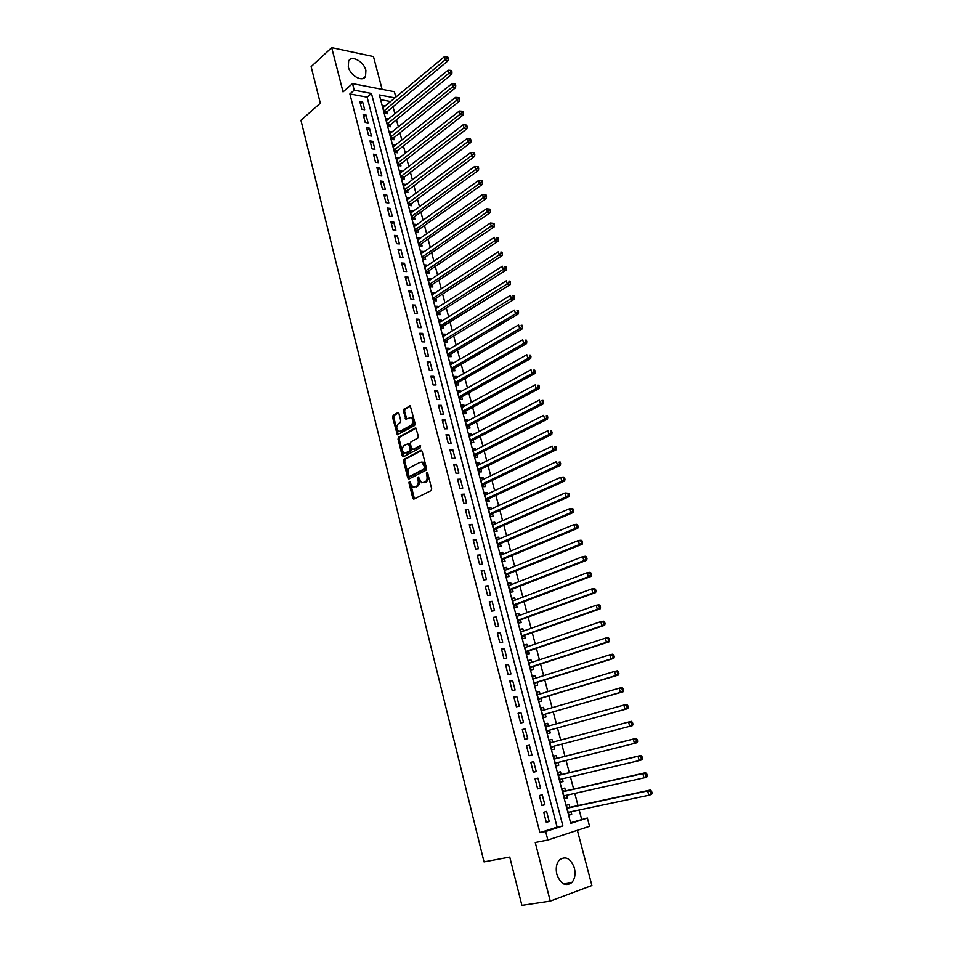 <?xml version="1.0" encoding="UTF-8"?>
<svg xmlns="http://www.w3.org/2000/svg" width="953" height="953" viewBox="0 0 953 953"><rect width="100%" height="100%" fill="white"/><g stroke="black" fill="none" stroke-linecap="round" stroke-linejoin="round"><path stroke-width="1.43" d="M409.337 481.42L408.944 482.754L412.768 498.026L414.055 499.015L431.066 490.616L431.661 488.686L427.73 473.2L426.801 472.521L426.908 475.881C427.432 478.787 426.813 480.848 425.038 482.063L421.607 482.778L418.45 477L417.605 478.346L418.105 480.336C418.629 483.231 418.022 485.268 416.27 486.471L412.899 487.174L409.337 481.42M410.135 481.813L414.448 498.824M427.611 472.891L428.064 475.809L426.908 475.881M418.808 477.382L419.272 480.264L418.105 480.336M348.298 66.865C350.251 75.799 362.688 82.577 365.535 76.383L365.904 70.451C363.963 61.6 351.55 54.738 348.643 61.016L348.298 66.865M556.838 874.33C560.519 883.991 565.463 886.778 571.681 882.692C574.862 879.071 575.767 874.199 574.409 868.064C570.716 858.415 565.76 855.675 559.506 859.832C556.397 863.418 555.516 868.254 556.838 874.33M398.95 413.59L397.687 412.709L393.112 415.317L392.553 417.235L397.33 434.735L414.567 425.55L415.139 423.597L410.255 405.895L403.953 409.123L403.393 411.065L405.811 419.117L411.041 417.497C413.411 420.011 413.459 422.56 411.196 425.133L400.272 431.197L398.568 431.232C396.222 428.755 396.15 426.229 398.378 423.644L400.177 422.632L400.736 420.714L398.95 413.59M349.87 93.954L539.91 832.66L557.124 827.109L367.108 97.17L349.87 93.954L354.206 90.19L352.515 83.626L394.387 91.726L395.817 97.135M570.597 822.761L587.358 818.031L589.562 826.299L547.856 840.046L535.252 842.5L550.262 901.109L521.887 905.35L509.748 857.057L484.029 861.869L300.945 120.292L320.315 103.21L311.119 66.639L331.704 47.65L343.044 91.917L352.515 83.626M547.856 840.046L545.652 831.504L562.866 825.941L371.456 93.465L354.206 90.19M539.91 832.66L545.652 831.504M404.108 459.239L403.536 461.157L407.753 477.989L409.04 478.954L425.92 470.305L426.503 468.376L422.167 451.305L420.857 450.364L404.108 459.239L405.263 459.191L404.703 461.097L409.397 478.763M416.068 428.183L399.748 437.153L399.188 439.071L403.369 455.772L402.202 455.82L398.032 439.107L398.58 437.201L415.198 428.052M413.435 449.459L411.577 448.553L410.374 443.764L410.946 441.835L417.759 438.142L418.343 436.2L415.865 428.04M412.875 449.482L419.999 445.67M402.202 455.82L403.476 456.749L420.499 447.696L420.452 445.67M382.105 89.344L373.457 56.561L331.704 47.65M550.262 901.109L591.896 885.504L577.351 830.313M385.143 106.033L382.427 105.533L384.464 113.288L387.252 113.776L386.656 111.525M388.598 118.946L385.822 118.458L387.871 126.249L390.659 126.725L390.063 124.45M393.482 137.446L394.077 139.722L391.29 139.269L389.241 131.454L392.028 131.919L389.825 133.694L451.829 83.733L454.224 83.912L454.593 85.27L455.725 85.496L455.343 84.138L454.224 83.912M395.483 145.035L393.244 146.702M395.459 144.939L392.672 144.499L394.733 152.361L397.52 152.79L396.913 150.503M398.938 158.186L396.674 159.77M398.902 158.031L396.114 157.614L398.187 165.512L400.975 165.917L400.367 163.618M402.416 171.397L400.129 172.91M402.369 171.195L399.581 170.79L401.666 178.735L404.453 179.116L403.846 176.805M405.907 184.668L403.595 186.109M405.847 184.405L403.059 184.036L405.156 192.018L407.944 192.375L407.324 190.052M409.421 198.01L407.086 199.368M409.337 197.688L406.55 197.342L408.658 205.36L411.446 205.693L410.838 203.358M412.959 211.411L410.588 212.698M412.852 211.042L410.064 210.72L412.184 218.773L414.972 219.083L414.352 216.736M416.497 224.884L414.102 226.087M416.39 224.455L413.602 224.158L415.722 232.246L418.51 232.532L417.89 230.173M420.059 238.417L417.64 239.548M419.939 237.94L417.152 237.654L419.284 245.791L422.072 246.053L421.452 243.682M423.644 252.021L421.202 253.069M423.501 251.485L420.714 251.235L422.858 259.407L425.657 259.645L425.026 257.262M427.242 265.696L427.087 265.101L424.764 266.661M427.087 265.101L424.299 264.874L426.456 273.082L429.243 273.297L428.612 270.902M430.863 279.432L430.685 278.776L428.362 280.325M430.685 278.776L427.897 278.574L430.065 286.829L432.865 287.02L432.221 284.613M434.497 293.25L434.306 292.523L431.971 294.048M434.306 292.523L431.518 292.357L433.698 300.648L436.486 300.814L435.855 298.396M438.154 307.128L437.951 306.342L435.592 307.855M437.951 306.342L435.152 306.199L437.344 314.538L440.143 314.669L439.5 312.239M441.823 321.066L441.608 320.232L439.238 321.709M441.608 320.232L438.809 320.113L441.013 328.487L443.8 328.594L443.157 326.152M445.516 335.087L445.277 334.193L442.895 335.647M445.277 334.193L442.49 334.086L444.706 342.52L447.493 342.603L446.85 340.15M449.22 349.179L448.97 348.214L446.576 349.656M448.97 348.214L446.183 348.143L448.398 356.613L451.198 356.672L450.543 354.206M452.949 363.343L452.687 362.319L450.269 363.724M452.687 362.319L449.887 362.271L452.127 370.777L454.915 370.812L454.259 368.323M456.701 377.567L456.416 376.483L453.985 377.876M456.416 376.483L453.616 376.459L455.868 385.012L458.655 385.024L458 382.522M460.466 391.874L460.156 390.73L457.726 392.088M460.156 390.73L457.369 390.73L459.632 399.331L462.419 399.307L461.764 396.793M464.254 406.252L463.932 405.037L461.478 406.383M463.932 405.037L461.133 405.073L463.408 413.709L466.196 413.662L465.541 411.148M468.054 420.702L467.72 419.427L465.255 420.738M467.72 419.427L464.921 419.487L467.208 428.171L469.996 428.088L469.329 425.562M471.878 435.223L471.521 433.877L469.043 435.176M471.521 433.877L468.733 433.972L471.032 442.704L473.82 442.597L473.153 440.048M475.726 449.828L475.344 448.41L472.867 449.685M475.344 448.41L472.557 448.529L474.868 457.309L477.656 457.166L476.976 454.617M479.585 464.504L479.192 463.027L476.691 464.266M479.192 463.027L476.405 463.17L478.728 471.985L481.515 471.818L480.836 469.257M483.469 479.252L483.064 477.703L480.55 478.918M483.064 477.703L480.276 477.882L482.599 486.745L485.387 486.554L484.708 483.969M487.376 494.071L486.947 492.463L484.41 493.654M486.947 492.463L484.16 492.665L486.495 501.576L489.282 501.349L488.603 498.753M491.295 508.973L490.855 507.294L488.305 508.461M490.855 507.294L488.067 507.532L490.414 516.49L493.201 516.24L492.522 513.619M495.238 523.959L494.774 522.208L492.224 523.352M494.774 522.208L491.986 522.47L494.357 531.476L497.144 531.19L496.453 528.57M499.205 539.017L498.729 537.194L496.156 538.314M498.729 537.194L495.929 537.492L498.312 546.534L501.099 546.224L500.408 543.591M503.184 554.158L502.696 552.264L500.099 553.348M502.696 552.264L499.908 552.585L502.291 561.686L505.078 561.341L504.387 558.684M507.199 569.37L506.674 567.404L504.077 568.464M506.674 567.404L503.887 567.762L506.293 576.91L509.081 576.529L508.378 573.873M511.225 584.665L510.689 582.628L508.068 583.665M510.689 582.628L507.901 583.022L510.32 592.206L513.095 591.801L512.392 589.133M515.275 600.045L514.715 597.936L512.083 598.937M514.715 597.936L511.928 598.353L514.358 607.597L517.145 607.156L516.431 604.464M519.337 615.507L518.766 613.327L516.121 614.304M518.766 613.327L515.978 613.768L518.42 623.059L521.208 622.595L520.493 619.891M523.435 631.041L522.84 628.789L520.171 629.742M522.84 628.789L520.052 629.266L522.506 638.605L525.294 638.105L524.579 635.389M527.545 646.67L526.926 644.335L524.257 645.252M526.926 644.335L524.15 644.847L526.616 654.235L529.391 653.71L528.677 650.97M531.679 662.371L531.047 659.964L528.355 660.858M531.047 659.964L528.26 660.512L530.738 669.947L533.525 669.387L532.798 666.635M535.836 678.167L535.181 675.677L532.477 676.547M535.181 675.677L532.405 676.261L534.895 685.743L537.671 685.147L536.944 682.384M540.017 694.046L539.338 691.473L536.622 692.307M539.338 691.473L536.563 692.092L539.064 701.634L541.852 700.991L541.113 698.215M544.223 709.997L543.52 707.364L540.78 708.162M543.52 707.364L540.744 708.008L543.258 717.597L546.045 716.93L545.307 714.131M548.44 726.043L547.725 723.327L544.973 724.101M547.725 723.327L544.949 724.006L547.487 733.643L550.262 732.952L549.524 730.141M552.692 742.184L551.954 739.373L549.178 740.124M554.503 749.058L551.716 749.773L554.503 749.058L553.753 746.223M558.029 762.471L558.768 765.247L555.968 765.938M556.945 758.35L556.207 755.515L553.419 756.265L555.98 766.009L558.768 765.247M562.33 778.804L563.044 781.52L560.233 782.187M561.222 774.598L560.471 771.739L557.696 772.526L560.269 782.33L563.044 781.52M566.654 795.219L567.357 797.887L564.533 798.519M565.522 790.919L564.772 788.06L561.996 788.881L564.581 798.733L567.357 797.887M543.71 812.29L546.319 822.379L549.19 821.462L546.581 811.408L543.71 812.29M539.386 795.564L541.971 805.583L544.842 804.713L542.245 794.707L539.386 795.564M535.074 778.923L537.659 788.893L540.53 788.06L537.945 778.113L535.074 778.923M530.797 762.376L533.358 772.287L536.229 771.489L533.668 761.602L530.797 762.376M526.532 745.913L529.094 755.777L531.965 755.014L529.403 745.175L526.532 745.913M522.304 729.545L524.841 739.361L527.712 738.635L525.174 728.842L522.304 729.545M518.087 713.273L520.612 723.029L523.483 722.338L520.957 712.606L518.087 713.273M513.905 697.084L516.407 706.781L519.29 706.125L516.776 696.452L513.905 697.084M509.736 680.978L512.226 690.627L515.108 690.008L512.607 680.382L509.736 680.978M505.59 664.956L508.08 674.557L510.951 673.974L508.461 664.396L505.59 664.956M501.469 649.029L503.934 658.583L506.817 658.035L504.34 648.505L501.469 649.029M497.371 633.185L499.825 642.679L502.707 642.167L500.242 632.697L497.371 633.185M493.297 617.425L495.739 626.871L498.61 626.395L496.168 616.972L493.297 617.425M489.234 601.76L491.665 611.147L494.547 610.694L492.117 601.319L489.234 601.76M485.196 586.166L487.614 595.506L490.497 595.089L488.079 585.761L485.196 586.166M481.194 570.656L483.6 579.948L486.471 579.567L484.064 570.287L481.194 570.656M477.203 555.23L479.585 564.474L482.468 564.128L480.074 554.896L477.203 555.23M473.224 539.886L475.607 549.083L478.489 548.761L476.107 539.589L473.224 539.886M469.281 524.626L471.64 533.775L474.523 533.477L472.152 524.353L469.281 524.626M465.35 509.438L467.709 518.539L470.579 518.277L468.233 509.2L465.35 509.438M461.443 494.333L463.789 503.387L466.66 503.16L464.325 494.13L461.443 494.333M457.559 479.311L459.882 488.317L462.765 488.115L460.43 479.133L457.559 479.311M453.688 464.361L456.01 473.319L458.881 473.153L456.57 464.218L453.688 464.361M449.84 449.494L452.151 458.405L455.022 458.274L452.723 449.375L449.84 449.494M446.016 434.711L448.303 443.574L451.186 443.467L448.887 434.616L446.016 434.711M442.204 419.987L444.491 428.814L447.362 428.731L445.087 419.928L442.204 419.987M438.416 405.359L440.691 414.126L443.562 414.079L441.299 405.323L438.416 405.359M434.651 390.79L436.903 399.521L439.786 399.498L437.522 390.778L434.651 390.79M430.899 376.304L433.15 384.988L436.021 384.988L433.782 376.316L430.899 376.304M427.17 361.89L429.41 370.526L432.281 370.562L430.053 361.937L427.17 361.89M423.466 347.547L425.681 356.136L428.564 356.196L426.336 347.619L423.466 347.547M419.773 333.276L421.976 341.829L424.859 341.913L422.644 333.383L419.773 333.276M416.092 319.088L418.296 327.594L421.178 327.701L418.975 319.219L416.092 319.088M412.446 304.96L414.626 313.43L417.509 313.561L415.317 305.115L412.446 304.96M408.801 290.915L410.981 299.337L413.864 299.504L411.684 291.094L408.801 290.915M405.192 276.93L407.36 285.304L410.231 285.507L408.063 277.132L405.192 276.93M401.594 263.016L403.75 271.355L406.621 271.581L404.465 263.254L401.594 263.016M398.009 249.174L400.153 257.477L403.036 257.715L400.879 249.436L398.009 249.174M394.447 235.403L396.579 243.658L399.45 243.932L397.318 235.689L394.447 235.403M390.897 221.704L393.029 229.923L395.9 230.209L393.768 222.013L390.897 221.704M387.371 208.076L389.491 216.248L392.362 216.557L390.242 208.409L387.371 208.076M383.856 194.507L385.965 202.632L388.836 202.977L386.739 194.865L383.856 194.507M380.366 181.01L382.463 189.099L385.334 189.468L383.237 181.392L380.366 181.01M376.888 167.573L378.972 175.626L381.843 176.019L379.77 167.978L376.888 167.573M373.433 154.207L375.506 162.224L378.377 162.641L376.304 154.636L373.433 154.207M369.99 140.913L372.051 148.882L374.922 149.323L372.861 141.366L369.99 140.913M366.571 127.678L368.62 135.6L371.491 136.065L369.442 128.155L366.571 127.678M363.164 114.503L365.202 122.401L368.072 122.889L366.035 115.003L363.164 114.503M364.677 109.762L362.64 101.923L359.769 101.399L361.806 109.25L364.677 109.762M581.616 819.211L579.186 810.002M578.018 805.583L574.79 793.396M573.646 789.072L570.418 776.886M569.298 772.657L566.07 760.47M564.974 756.325L561.746 744.138M560.674 740.064L557.469 727.949M556.373 723.839L553.205 711.867M552.109 707.71L548.976 695.857M547.856 691.664L544.759 679.942M543.639 675.701L540.565 664.11M539.434 659.821L536.396 648.362M535.252 644.037L532.25 632.697M531.095 628.337L528.129 617.115M526.961 612.708L524.019 601.617M522.852 597.174L519.945 586.19M518.754 581.711L515.883 570.859M514.691 566.332L511.844 555.599M510.641 551.037L507.83 540.422M506.615 535.824L503.827 525.329M502.6 520.695L499.86 510.308M498.622 505.638L495.905 495.357M494.655 490.652L491.962 480.503M490.712 475.761L488.055 465.707M486.792 460.93L484.16 450.995M482.885 446.183L480.288 436.367M479.002 431.518L476.429 421.798M475.142 416.926L472.593 407.312M471.294 402.404L468.781 392.898M467.47 387.954L464.981 378.567M463.67 373.588L461.204 364.296M459.882 359.281L457.452 350.108M456.118 345.057L453.711 335.98M452.365 330.905L449.995 321.923M448.637 316.813L446.29 307.95M444.932 302.804L442.609 294.036M441.239 288.866L438.94 280.194M437.57 274.988L435.295 266.423M433.913 261.193L431.673 252.712M430.279 247.458L428.064 239.084M426.658 233.783L424.466 225.504M423.061 220.191L420.892 212.007M419.475 206.658L417.343 198.569M415.913 193.197L413.805 185.204M412.375 179.795L410.278 171.897M408.837 166.465L406.776 158.651M405.335 153.195L403.286 145.475M401.832 139.996L399.819 132.372M398.354 126.856L396.365 119.328M394.899 113.788L392.922 106.343M390.539 101.542L380.616 99.684M569.846 807.346L569.084 804.463L566.308 805.321L568.917 815.22L571.693 814.35L571.002 811.73M551.954 739.373L549.178 740.088L551.727 749.785M394.911 97.897L379.377 94.955L570.764 823.392L587.358 818.031M557.124 827.109L562.866 825.941M367.108 97.17L371.456 93.465M571.693 814.35L568.846 814.946M549.19 821.462L546.248 822.082M544.842 804.713L541.923 805.368M540.53 788.06L537.623 788.739M536.229 771.489L533.335 772.204M529.403 745.175L526.544 745.949M531.965 755.014L529.082 755.765M525.174 728.842L522.327 729.641M520.957 712.606L518.134 713.428M516.776 696.452L513.965 697.31M512.607 680.382L509.807 681.276M508.461 664.396L505.686 665.325M504.34 648.505L501.576 649.458M500.242 632.697L497.502 633.674M496.168 616.972L493.44 617.985M492.117 601.319L489.401 602.367M488.079 585.761L485.375 586.845M484.064 570.287L481.384 571.395M480.074 554.896L477.405 556.028M476.107 539.589L473.45 540.744M472.152 524.353L469.519 525.544M468.233 509.2L465.6 510.415M464.325 494.13L461.705 495.369M460.43 479.133L457.833 480.407M456.57 464.218L453.985 465.517M452.723 449.375L450.15 450.698M448.887 434.616L446.338 435.962M445.087 419.928L442.549 421.309M441.299 405.323L438.773 406.728M437.522 390.778L435.021 392.219M433.782 376.316L431.28 377.781M430.053 361.937L427.563 363.415M426.336 347.619L423.871 349.132M422.644 333.383L420.19 334.908M418.975 319.219L416.532 320.768M415.317 305.115L412.887 306.699M411.684 291.094L409.266 292.69M408.063 277.132L405.668 278.764M404.465 263.254L402.071 264.898M400.879 249.436L398.509 251.115M397.318 235.689L394.959 237.392M393.768 222.013L391.421 223.729M390.242 208.409L387.907 210.148M386.739 194.865L384.404 196.628M383.237 181.392L380.926 183.167M379.77 167.978L377.459 169.789M376.304 154.636L374.017 156.471M372.861 141.366L370.586 143.212M369.442 128.155L367.179 130.013M366.035 115.003L363.784 116.897M362.64 101.923L360.401 103.829M419.272 480.264C419.796 483.159 419.177 485.196 417.426 486.387L416.032 487.09M428.064 475.809C428.6 478.716 427.968 480.777 426.205 481.992L424.776 482.706M421.702 450.483L405.263 459.191M408.646 475.75L409.552 476.417L424.359 468.816L424.764 467.458L422.096 462.288L420.035 462.3L409.945 467.566C408.218 468.769 407.61 470.806 408.134 473.677L408.646 475.75M410.326 476.381L409.552 476.417M421.548 462.098L423.263 462.241L425.395 465.302L425.526 468.757L410.707 476.357M414.031 449.435L420.69 445.873M403.941 445.623C401.689 448.196 401.761 450.745 404.179 453.247L409.707 451.162L410.278 449.244L408.432 443.526L403.941 445.623M408.92 443.514L410.243 444.42L411.446 449.197L410.874 451.114L407.014 453.175M403.369 455.772L403.822 456.57M410.731 417.366L412.208 417.474C414.579 419.987 414.626 422.524 412.363 425.109L401.439 431.161M410.469 406.049L405.108 409.111L404.548 411.041L406.764 418.939M398.557 412.852L394.268 415.294L393.72 417.211L398.283 434.556M568.155 812.325L648.814 795.255L647.611 790.907L650.375 790.025L568.941 807.536L566.749 806.953M568.345 813.064L569.406 812.063M650.458 791.586L650.947 793.337L652.055 792.979L651.566 791.24L647.611 790.907L567.071 808.204M652.055 792.979L651.578 794.373L648.814 795.255L650.947 793.337M650.375 790.025L651.566 791.24M564.164 795.779L644.002 777.874L642.81 773.538L645.562 772.704L564.617 791.133L562.437 790.573M564.033 796.648L565.189 795.552M645.646 774.217L646.122 775.945L647.23 775.611L646.753 773.884L642.81 773.538L562.746 791.752M647.23 775.611L646.765 777.029L644.002 777.874L646.122 775.945M645.562 772.704L646.753 773.884M560.686 779.197L639.213 760.589L638.022 756.277L640.785 755.491L560.328 774.813L558.16 774.277M559.745 780.316L560.983 779.125M640.857 756.944L641.333 758.659L642.441 758.338L641.953 756.622L638.022 756.277L558.446 775.385M642.441 758.338L641.988 759.779L639.213 760.589L641.333 758.659M640.785 755.491L641.953 756.622M555.242 763.162L634.46 743.4L633.28 739.111L636.044 738.361L556.052 758.576L553.896 758.076M555.48 764.08L556.814 762.769M636.092 739.766L636.568 741.482L637.676 741.172L637.2 739.457L633.28 739.111L554.169 759.112M637.676 741.172L637.223 742.637L634.46 743.4L636.568 741.482M636.044 738.361L637.2 739.457M551.644 742.458L549.667 741.958M551.239 747.938L552.835 746.473M550.977 746.961L629.73 726.305L628.551 722.052L549.917 742.923M632.935 724.101L632.494 725.578L629.73 726.305L632.935 724.101L632.458 722.398L631.351 722.684L631.827 724.387M631.351 722.684L628.551 722.052L631.315 721.338L632.458 722.398M547.213 726.389L545.45 725.924M547.01 731.868L548.63 730.379L627.801 708.627L625.025 709.318L623.858 705.089L545.688 726.817M548.63 730.379L625.025 709.318L628.218 707.126L627.753 705.434L626.645 705.696L627.11 707.4M626.645 705.696L623.858 705.089L626.621 704.41L627.753 705.434M628.218 707.126L627.801 708.627M542.876 710.39L541.256 709.985M542.817 715.894L544.425 714.393L623.119 691.771L620.343 692.414L619.176 688.209L541.483 710.795M544.425 714.393L620.343 692.414L623.536 690.246L623.071 688.554L621.964 688.816L622.428 690.496M621.964 688.816L619.176 688.209L621.952 687.566L623.071 688.554M623.536 690.246L623.119 691.771M538.576 694.475L537.099 694.118M538.636 700.002L540.244 698.478L618.473 675.01L615.698 675.617L614.53 671.436L537.504 694.808M538.338 698.847L615.698 675.617L618.878 673.461L618.414 671.782L617.306 672.032L617.77 673.7M617.306 672.032L614.53 671.436L617.306 670.829L618.414 671.782M618.878 673.461L618.473 675.01M534.299 678.655L532.953 678.345M534.49 684.194L536.074 682.658L613.851 658.332L611.064 658.916L609.92 654.747L533.132 679.024M534.168 682.979L611.064 658.916L614.244 656.772L613.792 655.104L612.672 655.33L613.136 656.998M612.672 655.33L609.92 654.747L612.696 654.187L613.792 655.104M614.244 656.772L613.851 658.332M530.035 662.919L528.82 662.645M530.356 668.47L531.941 666.921L609.253 641.762L606.465 642.298L605.322 638.165L528.986 663.264M530.023 667.195L606.465 642.298L609.646 640.166L609.181 638.522L608.074 638.724L608.526 640.38M608.074 638.724L605.322 638.165L608.109 637.628L609.181 638.522M609.646 640.166L609.253 641.762M525.806 647.266L524.722 647.039M526.247 652.817L527.819 651.256L604.678 625.275L601.891 625.787L600.759 621.666L524.865 647.587M525.889 651.495L601.891 625.787L605.06 623.667L604.607 622.023L603.499 622.226L603.952 623.87M603.499 622.226L600.759 621.666L603.535 621.177L604.607 622.023M605.06 623.667L604.678 625.275M521.589 631.696L520.636 631.505M522.149 637.259L523.721 635.687L600.128 608.884L597.352 609.36L596.221 605.262L520.767 631.994M521.791 635.877L597.352 609.36L600.509 607.252L600.056 605.62L598.949 605.81L599.401 607.442M598.949 605.81L596.221 605.262L598.996 604.81L600.056 605.62M600.509 607.252L600.128 608.884M517.408 616.222L516.586 616.055M518.087 621.785L519.647 620.189L595.613 592.587L592.826 593.016L591.694 588.954L516.693 616.484M517.705 620.343L592.826 593.016L595.982 590.931L595.53 589.311L594.422 589.478L594.863 591.11M594.422 589.478L591.694 588.954L594.481 588.525L595.53 589.311M595.982 590.931L595.613 592.587M513.238 600.819L512.547 600.688M514.036 606.394L515.585 604.786L591.11 576.386L588.335 576.779L587.203 572.729L512.631 601.045M513.643 604.893L588.335 576.779L591.479 574.707L591.027 573.087L589.919 573.241L590.36 574.862M589.919 573.241L587.203 572.729L589.99 572.348L591.027 573.087M591.479 574.707L591.11 576.386M510.01 591.074L511.558 589.454L586.643 560.257L583.855 560.626L582.748 556.6L508.604 585.702M509.605 589.526L583.855 560.626L587 558.565L586.548 556.957L585.44 557.1L585.881 558.708M585.44 557.1L582.748 556.6L585.535 556.242L586.548 556.957M587 558.565L586.643 560.257M506.007 575.838L507.544 574.206L582.2 544.234L579.412 544.556L578.304 540.554L504.59 570.43M505.59 574.242L579.412 544.556L582.545 542.519L582.104 540.923L580.985 541.042L581.425 542.65M580.985 541.042L578.304 540.554L581.092 540.232L582.104 540.923M582.545 542.519L582.2 544.234M502.028 560.686L503.553 559.03L577.78 528.284L574.981 528.581L573.885 524.603L500.599 555.242M501.6 559.03L574.981 528.581L578.114 526.556L577.673 524.972L576.553 525.079L576.994 526.675M576.553 525.079L573.885 524.603L576.672 524.317L577.673 524.972M578.114 526.556L577.78 528.284M498.062 545.604L499.586 543.949L573.384 512.44L570.585 512.69L569.489 508.735L496.632 540.125M497.621 543.901L570.585 512.69L573.706 510.689L573.277 509.105L572.157 509.2L572.598 510.784M572.157 509.2L569.489 508.735L572.288 508.485L573.277 509.105M573.706 510.689L573.384 512.44M494.13 530.607L495.631 528.927L569.001 496.668L566.213 496.894L565.117 492.951L492.677 525.091M493.666 528.844L566.213 496.894L569.334 494.893L568.893 493.32L567.774 493.416L568.214 494.988M567.774 493.416L565.117 492.951L568.893 493.32M569.334 494.893L569.001 496.668M490.199 515.68L491.7 513.989L564.652 480.979L561.865 481.182L560.781 477.262L488.746 510.141M489.723 513.87L561.865 481.182L564.974 479.192L564.533 477.632L563.426 477.703L563.854 479.276M563.426 477.703L560.781 477.262L563.568 477.072L564.533 477.632M564.974 479.192L564.652 480.979M486.304 500.837L487.793 499.134L560.328 465.386L557.529 465.552L556.457 461.657L484.839 495.262M485.816 498.979L557.529 465.552L560.638 463.587L560.209 462.026L559.089 462.086L559.518 463.646M559.089 462.086L560.209 462.026M560.638 463.587L560.328 465.386M482.421 486.066L483.898 484.35L556.028 449.876L553.228 450.007L552.156 446.135L480.955 480.467M481.92 484.16L553.228 450.007L556.326 448.053L555.897 446.504L554.777 446.552L555.218 448.101M554.777 446.552L555.897 446.504M556.326 448.053L556.028 449.876M478.561 471.378L480.038 469.65L551.751 434.449L548.952 434.544L547.88 430.696L477.084 465.743M478.049 469.412L548.952 434.544L552.049 432.602L551.62 431.066L550.5 431.101L550.929 432.65M550.5 431.101L551.62 431.066M552.049 432.602L551.751 434.449M474.725 456.749L476.178 455.022L547.499 419.106L544.699 419.165L543.627 415.341L473.236 451.091M474.189 454.748L544.699 419.165L547.784 417.247L547.356 415.711L546.236 415.734L546.665 417.271M546.236 415.734L547.356 415.711M547.784 417.247L547.499 419.106M470.901 442.216L472.354 440.465L543.258 403.846L540.458 403.881L539.41 400.069L469.4 436.51M470.353 440.155L540.458 403.881L543.544 401.963L543.115 400.439L541.995 400.451L542.424 401.975M541.995 400.451L543.115 400.439M543.544 401.963L543.258 403.846M467.101 427.742L468.542 425.979L539.053 388.657L536.253 388.669L535.193 384.881L465.588 422.012M466.541 425.634L536.253 388.669L539.327 386.763L538.91 385.25L537.778 385.25L538.207 386.763M537.778 385.25L538.91 385.25M539.327 386.763L539.053 388.657M463.313 413.34L464.754 411.565L534.859 373.564L532.06 373.54L531.012 369.764L461.8 407.586M462.741 411.184L532.06 373.54L535.133 371.658L534.716 370.145L533.585 370.133L534.014 371.646M533.585 370.133L534.716 370.145M535.133 371.658L534.859 373.564M459.549 399.021L460.978 397.234L530.702 358.542L527.891 358.483L526.854 354.742L458.024 393.232M458.965 396.817L527.891 358.483L529.832 356.589L530.952 356.613L530.547 355.124L529.415 355.088L529.832 356.589M529.415 355.088L530.547 355.124M530.952 356.613L530.702 358.542M455.808 384.762L457.226 382.963L526.556 343.604L523.745 343.521L522.721 339.792L454.271 378.96M455.212 382.522L523.745 343.521L525.687 341.627L526.806 341.662L526.39 340.173L525.27 340.138L525.687 341.627M525.27 340.138L526.39 340.173M526.806 341.662L526.556 343.604M452.079 370.586L453.497 368.775L522.435 328.749L519.623 328.63L518.599 324.925L450.543 364.749M451.472 368.287L519.623 328.63L521.553 326.736L522.685 326.784L522.268 325.307L521.148 325.259L521.553 326.736M521.148 325.259L522.268 325.307M522.685 326.784L522.435 328.749M448.375 356.482L449.78 354.659L518.337 313.966L515.525 313.823L514.501 310.13L446.826 350.609M447.755 354.135L515.525 313.823L517.455 311.929L518.575 311.988L518.17 310.511L517.038 310.452L517.455 311.929M517.038 310.452L518.17 310.511M518.575 311.988L518.337 313.966M444.682 342.437L446.075 340.602L514.251 299.266L511.451 299.087L510.427 295.418L443.133 336.54M444.05 340.054L513.369 297.205L514.489 297.276L514.084 295.811L512.964 295.74L513.369 297.205M512.964 295.74L514.084 295.811M514.489 297.276L514.251 299.266M441.013 328.475L442.406 326.629L510.2 284.637L507.389 284.435L506.377 280.79L439.452 322.555M440.369 326.045L509.307 282.553L510.427 282.636L510.022 281.171L508.902 281.087L509.307 282.553M508.902 281.087L510.022 281.171M510.427 282.636L510.2 284.637M437.379 314.538L438.737 312.715L506.162 270.092L503.351 269.866L502.35 266.232L435.795 308.629M436.712 312.096L505.257 267.972L506.388 268.067L505.983 266.614L504.864 266.518L505.257 267.972M504.864 266.518L505.983 266.614M506.388 268.067L506.162 270.092M433.782 300.66L435.104 298.873L502.148 255.618L499.336 255.368L498.336 251.747L432.15 294.775M433.067 298.229L501.242 253.474L502.362 253.581L501.969 252.14L500.837 252.033L501.242 253.474M500.837 252.033L501.969 252.14M502.362 253.581L502.148 255.618M430.208 286.841L431.483 285.102L498.157 241.228L495.346 240.942L494.357 237.345L428.528 280.98M429.434 284.423L497.24 239.06L498.371 239.179L497.966 237.738L496.847 237.619L497.24 239.06M496.847 237.619L497.966 237.738M498.371 239.179L498.157 241.228M426.634 273.094L427.873 271.402L494.19 226.909L491.379 226.588L490.39 223.014L424.931 267.269M425.824 270.688L493.261 224.705L494.393 224.837L493.988 223.407L492.868 223.276L493.261 224.705M490.39 223.014L492.868 223.276M494.393 224.837L494.19 226.909M423.084 259.43L424.288 257.763L490.235 212.662L487.424 212.316L486.435 208.767L421.333 253.617M422.239 257.024L489.306 210.434L490.426 210.577L490.033 209.16L488.913 209.017L489.306 210.434M486.435 208.767L488.913 209.017M490.426 210.577L490.235 212.662M419.558 245.814L420.714 244.194L486.304 198.486L483.493 198.117L482.516 194.579L417.771 240.025M418.665 243.42L485.375 196.247L486.495 196.389L486.101 194.972L484.982 194.829L485.375 196.247M482.516 194.579L484.982 194.829M486.495 196.389L486.304 198.486M416.044 232.282L417.164 230.697L482.397 184.394L479.585 183.989L478.609 180.474L414.221 226.516M415.103 229.887L481.456 182.118L482.575 182.273L482.182 180.867L481.062 180.713L481.456 182.118M478.609 180.474L481.062 180.713M482.575 182.273L482.397 184.394M412.542 218.809L413.626 217.26L478.501 170.361L475.69 169.944L474.725 166.441L410.683 213.067M411.565 216.414L477.56 168.062L478.68 168.24L478.299 166.835L477.167 166.668L477.56 168.062M474.725 166.441L477.167 166.668M478.68 168.24L478.501 170.361M409.051 205.407L474.63 156.411L471.818 155.958L470.853 152.48L407.169 199.677M408.039 203.025L473.677 154.088L474.808 154.267L474.415 152.873L473.296 152.694L473.677 154.088M470.853 152.48L473.296 152.694M474.808 154.267L474.63 156.411M405.585 192.065L470.782 142.533L467.971 142.057L467.006 138.59L403.667 186.359M404.537 189.683L469.829 140.186L470.949 140.377L470.568 138.983L469.436 138.793L469.829 140.186M467.006 138.59L469.436 138.793M470.949 140.377L470.782 142.533M402.13 178.795L466.946 128.715L464.135 128.214L463.182 124.772L400.189 173.112M401.058 176.412L465.993 126.344L467.113 126.546L466.732 125.165L465.6 124.962L465.993 126.344M463.182 124.772L465.6 124.962M467.113 126.546L466.946 128.715M398.688 165.584L463.146 114.979L460.323 114.455L459.382 111.024L396.722 159.913M397.58 163.213L462.169 112.585L463.301 112.799L462.92 111.418L461.788 111.215L462.169 112.585M459.382 111.024L461.788 111.215M463.301 112.799L463.146 114.979M395.269 152.444L459.346 101.304L456.535 100.756L455.594 97.349L393.267 146.798M394.125 150.074L458.369 98.886L459.501 99.112L459.12 97.742L458 97.528L458.369 98.886M455.594 97.349L458 97.528M459.501 99.112L459.346 101.304M391.862 139.364L455.582 87.7L452.77 87.128L451.829 83.733M390.694 136.994L454.593 85.27M455.725 85.496L455.582 87.7M388.479 126.356L451.829 74.179L449.006 73.572L448.077 70.2L386.418 120.733M387.275 123.973L450.84 71.713L451.96 71.951L451.591 70.605L450.459 70.355L450.84 71.713M448.077 70.2L450.459 70.355M451.96 71.951L451.829 74.179M385.095 113.395L448.089 60.706L445.277 60.087L444.348 56.727L383.023 107.796M383.868 111.024L447.1 58.228L448.22 58.478L447.85 57.132L446.731 56.882L447.1 58.228M444.348 56.727L446.731 56.882M448.22 58.478L448.089 60.706M410.1 482.683L408.944 482.754M427.563 473.808L426.396 473.879M418.772 478.275L417.605 478.346M417.426 486.387L416.27 486.471M426.205 481.992L425.038 482.063M413.924 497.942L412.768 498.026M421.476 450.34L420.857 450.364M408.908 477.918L407.753 477.989M404.703 461.097L403.536 461.157M425.526 468.757L424.359 468.816M425.931 467.399L424.764 467.458M425.395 465.302L424.24 465.362M399.188 439.071L398.032 439.107M399.748 437.153L398.58 437.201M410.874 451.114L409.707 451.162M411.446 449.197L410.278 449.244M410.243 444.42L409.075 444.467M412.363 425.109L411.196 425.133M406.359 418.176L405.192 418.2M404.548 411.041L403.393 411.065M405.108 409.111L403.953 409.123M410.266 405.895L409.587 405.907M397.866 433.782L396.71 433.818M393.72 417.211L392.553 417.235M394.268 415.294L393.112 415.317M398.342 412.697L397.687 412.709M568.941 807.536L567.047 808.12M568.476 807.513L567.011 807.965M564.617 791.133L562.735 791.693M564.164 791.109L562.699 791.55M560.328 774.813L558.434 775.349M559.876 774.789L558.398 775.206M556.731 762.853L555.265 763.258M556.052 758.576L554.169 759.088M555.611 758.564L554.134 758.969M552.478 746.687L551.013 747.069M551.358 742.423L549.893 742.804M548.249 730.606L546.784 730.975M547.141 726.377L545.664 726.734M544.044 714.619L542.579 714.976M542.364 710.545L541.459 710.747M539.863 698.716L538.385 699.049M540.244 698.478L538.35 698.906M535.705 682.896L534.228 683.206M536.074 682.658L534.192 683.063M531.56 667.16L530.082 667.457M531.941 666.921L530.047 667.303M527.45 651.507L525.973 651.792M527.819 651.256L525.925 651.614M523.352 635.937L521.875 636.199M523.721 635.687L521.827 636.02M519.278 620.451L517.801 620.701M519.647 620.189L517.753 620.51M515.228 605.048L513.75 605.274M515.585 604.786L513.691 605.072M511.189 589.716L509.712 589.931M511.558 589.454L509.664 589.728M507.187 574.468L505.709 574.671M507.544 574.206L505.65 574.456M503.196 559.304L501.719 559.482M503.553 559.03L501.659 559.268M499.229 544.211L497.74 544.377M499.586 543.949L497.68 544.151M495.274 529.201L493.797 529.356M495.631 528.927L493.737 529.118M491.343 514.275L489.866 514.406M491.7 513.989L489.806 514.167M487.436 499.42L485.959 499.539M487.793 499.134L485.899 499.289M483.552 484.636L482.075 484.743M483.898 484.35L482.004 484.481M479.681 469.936L478.203 470.02M480.038 469.65L478.132 469.758M475.833 455.308L474.356 455.379M476.178 455.022L474.284 455.105M472.009 440.751L470.532 440.81M472.354 440.465L470.46 440.524M468.197 426.277L466.72 426.313M468.542 425.979L466.648 426.027M464.409 411.875L462.932 411.899M464.754 411.565L462.848 411.601M460.644 397.532L459.167 397.544M460.978 397.234L459.084 397.246M456.892 383.273L455.415 383.273M457.226 382.963L455.331 382.963M453.163 369.085L451.674 369.073M453.497 368.775L451.591 368.751M449.447 354.969L447.97 354.945M449.78 354.659L447.874 354.611M445.754 340.924L444.265 340.876M446.075 340.602L444.181 340.543M442.073 326.95L440.596 326.891M442.406 326.629L440.5 326.545M438.416 313.037L436.939 312.965M438.737 312.715L436.843 312.62M434.771 299.206L433.293 299.123M435.104 298.873L433.198 298.765M431.149 285.435L429.672 285.34M431.483 285.102L429.577 284.983M427.552 271.736L426.074 271.617M427.873 271.402L425.979 271.26M423.966 258.096L422.489 257.977M424.288 257.763L422.382 257.608M420.392 244.54L418.915 244.397M420.714 244.194L418.82 244.016M416.842 231.031L415.365 230.888M417.164 230.697L415.27 230.495M413.316 217.606L411.827 217.439M413.626 217.26L411.732 217.046M409.79 204.24L408.313 204.061M410.112 203.894L408.218 203.656M406.3 190.934L404.822 190.743M406.609 190.588L404.715 190.338M402.809 177.699L401.332 177.496M403.119 177.341L401.225 177.079M399.355 164.524L397.866 164.309M399.652 164.166L397.758 163.892M395.9 151.42L394.423 151.182M396.21 151.062L394.316 150.765M392.469 138.364L390.992 138.125M392.779 138.006L390.885 137.697M389.05 125.391L387.573 125.129M389.36 125.022L387.466 124.7M385.655 112.466L384.178 112.204M385.953 112.097L384.059 111.763M365.535 76.383L363.188 78.432M571.681 882.692L563.711 883.967M414.162 498.955L413.447 499.015M409.111 478.918L408.42 478.954M423.263 462.241L422.096 462.288M409.587 443.49L408.432 443.526M403.524 456.725L402.857 456.761M412.208 417.474L411.041 417.497M406.466 419.106L405.811 419.117M397.985 434.723L397.33 434.735"/></g></svg>
